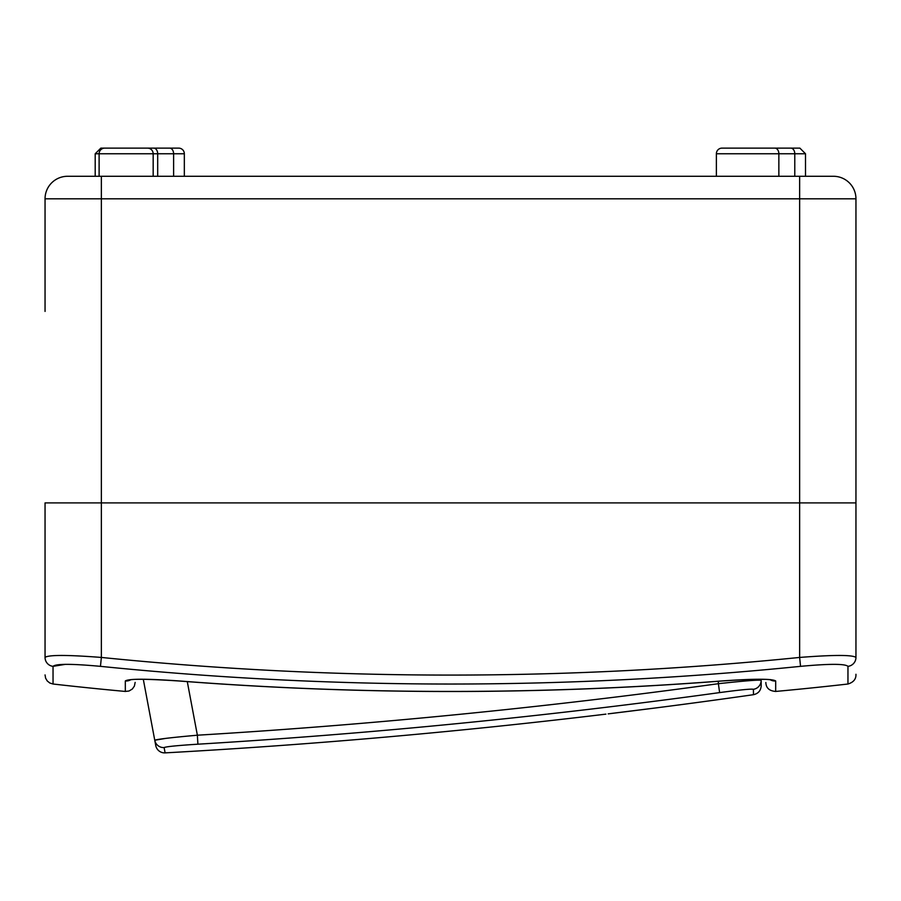 <?xml version="1.0" encoding="UTF-8"?>
<svg xmlns="http://www.w3.org/2000/svg" width="901" height="901" viewBox="0 0 901 901"><rect width="100%" height="100%" fill="white"/><g stroke="black" fill="none" stroke-linecap="round" stroke-linejoin="round"><path stroke-width="1.35" d="M147.539 148.124L104.741 148.124L147.539 148.124A5.631 5.631 0 0 1 153.17 153.756L153.17 176.281M104.741 148.124A5.631 5.631 0 0 0 99.11 153.756L99.11 176.281M145.849 148.124L106.431 148.124L145.849 148.124M184.333 153.756L95.202 153.756L100.833 148.124L178.702 148.124A5.631 5.631 0 0 1 184.333 153.756L184.333 176.281M805.505 153.756L716.374 153.756A5.631 5.631 0 0 1 722.005 148.124L799.874 148.124L805.505 153.756L805.505 176.281M45.05 311.431L45.05 198.806A22.525 22.525 0 0 1 67.575 176.281L833.425 176.281A22.525 22.525 0 0 1 855.95 198.806L855.95 502.893L45.05 502.893L45.05 657.437C48.35 654.802 67.124 654.802 101.362 657.437C333.877 680.965 566.639 680.965 799.637 657.437C833.808 654.802 852.571 654.802 855.95 657.437L855.95 311.431M855.95 232.593L855.95 198.806A22.525 22.525 0 0 0 833.425 176.281M53.046 684.017A3378.75 3378.75 0 0 0 125.318 691.439L125.307 680.976C128.483 678.667 146.548 678.667 179.502 680.976C360.051 694.941 540.713 694.941 721.498 680.976C754.385 678.667 772.45 678.667 775.693 680.976L775.682 691.439A3378.75 3378.75 0 0 0 847.954 684.017L847.965 666.346C845.127 663.699 829.314 663.699 800.538 666.346C566.988 689.929 333.629 689.929 100.462 666.346C71.618 663.699 55.817 663.699 53.035 666.346L53.046 684.017L49.837 683.026L47.257 680.976L45.602 678.183L45.05 674.917M770.332 679.568L771.2 679.917C766.12 678.847 749.553 679.208 721.498 681.021L721.498 681.021C540.837 694.986 360.163 694.986 179.502 681.021L179.502 681.021C151.267 679.185 134.7 678.813 129.778 679.917L125.307 680.976A9.01 8.987 0 0 0 130.735 679.759M125.307 681.854L125.318 689.952M46.097 656.604L45.05 657.437A9.01 8.965 0 0 0 53.035 666.346L65.323 664.352M800.538 666.346L799.637 657.437L799.637 502.893L855.95 502.893L855.95 657.437C855.95 680.965 855.95 680.965 855.95 657.437A9.01 8.965 -0 0 1 847.965 666.346L847.965 667.348M855.95 198.806L799.637 198.806L799.637 502.893L45.05 502.893M45.05 657.437C45.05 680.965 45.05 680.965 45.05 657.437M770.265 679.759A9.01 8.987 -0 0 0 775.693 680.976M799.637 176.281L799.637 198.806L101.362 198.806L101.362 657.437L100.462 666.346M658.856 707.533L663.361 706.958L658.856 707.533A6819.489 6819.489 0 0 0 663.361 706.958M613.998 713.142L653.225 708.254A6819.489 6819.489 0 0 1 608.175 713.862L655.477 707.972A6819.489 6819.489 0 0 0 656.604 707.826L665.614 706.666A6819.489 6819.489 0 0 0 753.473 694.694L753.405 689.299C751.321 688.758 740.059 689.862 719.617 692.599L719.831 692.576M605.923 714.133A6819.489 6819.489 0 0 1 165.108 752.876A9.01 9.01 0 0 1 155.76 745.544L154.758 740.239L155.76 745.544M727.512 682.699L718.379 683.69L719.617 692.599A6812.709 6812.709 0 0 1 197.905 744.192C177.272 745.51 166.009 746.636 164.117 747.571L165.108 752.876M165.716 738.392L154.758 740.239L143.304 679.309L141.581 679.298M765.433 679.41L761.131 679.309L761.21 685.672L761.142 680.278C758.529 679.748 744.282 680.886 718.379 683.69L718.356 681.257M164.117 747.571A9.01 8.999 -10.6 0 1 154.758 740.239C157.157 739.214 171.359 737.536 197.364 735.205L181.191 736.703M191.406 744.609L193.456 744.474M197.905 744.192L197.364 735.205A6803.71 6803.71 0 0 0 718.379 683.69M638.449 710.112L622.253 712.128M101.362 176.281L101.362 198.806L45.05 198.806M790.808 148.124A5.631 3.987 90 0 1 794.783 153.756L794.783 176.281M774.871 148.124A5.631 3.987 90 0 1 778.858 153.756L778.858 176.281M169.625 148.124A5.631 3.987 90 0 1 173.611 153.756L173.611 176.281M153.699 148.124A5.631 3.987 90 0 1 157.686 153.756L157.686 176.281M187.284 681.618L197.364 735.205M753.405 689.299A9.01 8.999 -0.6 0 0 761.142 680.278M716.374 153.756L716.374 176.281M95.202 153.756L95.202 176.281M125.318 691.439L128.989 691.022L132.334 689.017L134.395 686.089L135.15 682.384M775.682 691.439C769.296 690.943 766.019 687.947 765.85 682.474M847.954 684.017C853.517 682.316 856.187 679.072 855.95 674.275M753.473 694.694C758.293 693.612 760.872 690.605 761.21 685.672"/></g></svg>
